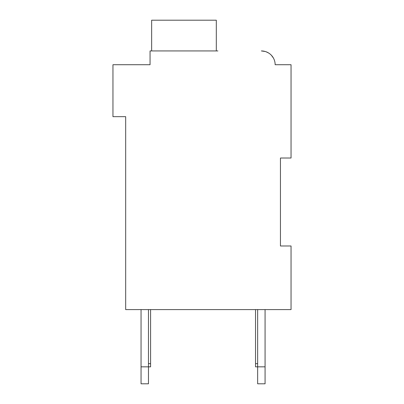 <?xml version="1.0" encoding="UTF-8"?>
<svg xmlns="http://www.w3.org/2000/svg" width="404" height="404" viewBox="0 0 404 404"><rect width="100%" height="100%" fill="white"/><g stroke="black" fill="none" stroke-linecap="round" stroke-linejoin="round"><path stroke-width="0.61" d="M123.553 64.721L150.056 64.721L112.953 64.721L112.953 116.665L125.674 116.665L125.674 309.595L291.047 309.595L291.047 245.991L280.447 245.991L280.447 158.009L280.447 245.991L280.447 158.009L280.447 245.991L280.447 158.009L280.447 245.991L280.447 158.009L280.447 245.991L280.447 158.009L280.447 245.991L280.447 158.009L280.447 245.991L280.447 158.009L280.447 245.991L280.447 158.009L280.447 245.991L280.447 158.009L280.447 245.991L280.447 158.009L280.447 245.991L280.447 158.009L291.047 158.009L291.047 64.721L275.144 64.721A13.781 13.781 0 0 0 261.363 50.939L265.216 51.49M266.16 51.803L268.594 52.995M271.352 55.227L273.387 57.989M278.326 64.721L275.144 64.721M217.902 50.939L150.056 50.939L150.056 64.721L150.056 57.302M216.312 50.939L216.312 20.2L151.646 20.2L151.646 50.939M148.465 309.595L148.465 383.8L141.047 383.8L141.047 309.595M150.586 309.595L150.586 366.837L141.047 366.837M265.075 309.595L265.075 383.8L257.651 383.8L257.651 309.595M265.075 366.837L255.535 366.837L255.535 309.595M255.535 363.661L257.651 363.661M150.586 363.661L148.465 363.661"/></g></svg>
